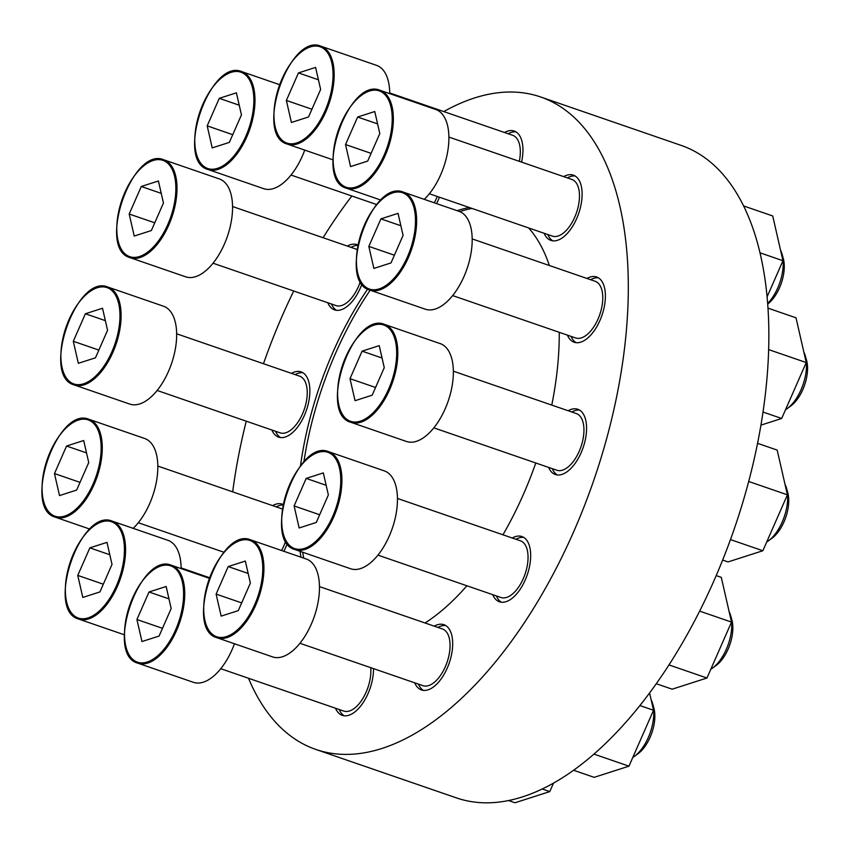 <?xml version="1.0" encoding="UTF-8"?>
<svg xmlns="http://www.w3.org/2000/svg" width="849" height="849" viewBox="0 0 849 849"><rect width="100%" height="100%" fill="white"/><g stroke="black" fill="none" stroke-linecap="round" stroke-linejoin="round"><path stroke-width="1.27" d="M436.556 203.59A34.501 17.511 -71 0 0 439.421 197.201M521.551 162.106A34.501 17.511 -71 0 0 514.176 131.033A34.501 17.511 -71 0 0 507.564 131.139A34.501 17.511 -71 0 0 504.497 132.497M508.19 133.771A34.501 17.511 109 0 1 511.268 132.412A34.501 17.511 109 0 1 515.959 131.871M544.135 233.284A34.501 17.511 -71 0 0 550.863 240.394A34.501 17.511 -71 0 0 578.668 213.481A34.501 17.511 -71 0 0 573.351 175.149A34.501 17.511 -71 0 0 566.739 175.255A34.501 17.511 -71 0 0 563.662 176.613M552.784 240.829A34.501 17.511 109 0 1 547.828 234.557M567.355 177.887A34.501 17.511 109 0 1 570.432 176.528A34.501 17.511 109 0 1 575.123 175.998M567.429 335.122A34.501 17.511 -71 0 0 574.157 342.243A34.501 17.511 -71 0 0 601.952 315.319A34.501 17.511 -71 0 0 596.635 276.997A34.501 17.511 -71 0 0 590.023 277.092A34.501 17.511 -71 0 0 586.956 278.451M576.068 342.678A34.501 17.511 109 0 1 571.122 336.395M590.649 279.724A34.501 17.511 109 0 1 593.716 278.366A34.501 17.511 109 0 1 598.418 277.835M548.603 467.396A34.501 17.511 -71 0 0 555.331 474.517A34.501 17.511 -71 0 0 583.125 447.593A34.501 17.511 -71 0 0 577.808 409.271A34.501 17.511 -71 0 0 571.197 409.367A34.501 17.511 -71 0 0 568.13 410.736M557.252 474.952A34.501 17.511 109 0 1 552.296 468.669M571.823 412.009A34.501 17.511 109 0 1 574.89 410.64A34.501 17.511 109 0 1 579.591 410.109M492.707 594.661A34.501 17.511 -71 0 0 499.435 601.782A34.501 17.511 -71 0 0 527.229 574.869A34.501 17.511 -71 0 0 521.912 536.536A34.501 17.511 -71 0 0 515.301 536.632A34.501 17.511 -71 0 0 512.234 538.001M501.345 602.217A34.501 17.511 109 0 1 496.4 595.934M515.927 539.274A34.501 17.511 109 0 1 518.994 537.905A34.501 17.511 109 0 1 523.695 537.375M414.715 682.819A34.501 17.511 -71 0 0 421.444 689.94A34.501 17.511 -71 0 0 449.238 663.016A34.501 17.511 -71 0 0 443.921 624.694A34.501 17.511 -71 0 0 437.309 624.79A34.501 17.511 -71 0 0 434.242 626.148M423.354 690.375A34.501 17.511 109 0 1 418.408 684.092M437.935 627.422A34.501 17.511 109 0 1 441.002 626.063A34.501 17.511 109 0 1 445.704 625.533M335.525 708.246A34.501 17.511 -71 0 0 342.253 715.367A34.501 17.511 -71 0 0 363.011 702.834A34.501 17.511 -71 0 0 373.507 668.619M344.174 715.792A34.501 17.511 109 0 1 339.218 709.52M283.248 504.561A34.501 17.511 -71 0 0 282.282 504.157A34.501 17.511 -71 0 0 275.67 504.253A34.501 17.511 -71 0 0 272.593 505.622M283.842 551.288A34.501 17.511 -71 0 0 287.249 543.466M276.286 506.895A34.501 17.511 109 0 1 279.363 505.526A34.501 17.511 109 0 1 283.173 504.932M271.892 430.008A34.501 17.511 -71 0 0 278.621 437.129A34.501 17.511 -71 0 0 306.425 410.205A34.501 17.511 -71 0 0 301.108 371.883A34.501 17.511 -71 0 0 294.497 371.979A34.501 17.511 -71 0 0 291.419 373.348M280.541 437.564A34.501 17.511 109 0 1 275.585 431.281M295.112 374.611A34.501 17.511 109 0 1 298.19 373.252A34.501 17.511 109 0 1 302.881 372.722M357.97 245.011A34.501 17.511 -71 0 0 357.005 244.618A34.501 17.511 -71 0 0 350.393 244.714A34.501 17.511 -71 0 0 347.315 246.072M327.788 302.743A34.501 17.511 -71 0 0 334.517 309.864A34.501 17.511 -71 0 0 361.971 283.927M336.437 310.299A34.501 17.511 109 0 1 331.481 304.016M351.008 247.346A34.501 17.511 109 0 1 354.086 245.987A34.501 17.511 109 0 1 357.896 245.393M425.062 622.996A225.93 114.668 -71 0 0 466.918 585.778M502.948 534.796A225.93 114.668 -71 0 0 535.783 462.981M551.765 405.09A225.93 114.668 -71 0 0 559.247 332.309M549.367 265.504A225.93 114.668 -71 0 0 528.651 227.946M469.37 207.517A225.93 114.668 -71 0 0 458.524 210.255A225.93 114.668 -71 0 0 457.187 210.69M303.709 558.133A225.93 114.668 109 0 1 302.7 552.243M303.857 462.036A225.93 114.668 109 0 1 370.175 290.199M459.818 211.634A225.93 114.668 109 0 1 472.044 208.44M367.606 289.106A225.93 114.668 -71 0 0 300.472 465.995M300.026 551.319A225.93 114.668 -71 0 0 301.024 557.209M248.524 678.266A345.055 175.127 -71 0 0 315.807 749.434L456.348 797.858A345.055 175.127 -71 0 0 734.332 528.683A345.055 175.127 -71 0 0 681.174 145.402L540.622 96.966A345.055 175.127 -71 0 0 474.506 97.975A345.055 175.127 -71 0 0 443.794 111.58M351.847 196.002A345.055 175.127 -71 0 0 323.087 237.731M293.733 291.005A345.055 175.127 -71 0 0 263.487 363.712M246.263 421.178A345.055 175.127 -71 0 0 232.679 491.858M315.807 749.434A345.055 175.127 -71 0 0 593.791 480.247A345.055 175.127 -71 0 0 540.622 96.966M163.454 203.017L158.413 180.986L141.284 186.493L129.197 214.022L134.227 236.043L151.355 230.546L163.454 203.017M163.857 159.814L219.403 178.959A51.757 26.266 109 0 1 230.015 227.468A51.757 26.266 109 0 1 195.599 276.668A51.757 26.266 109 0 1 185.676 276.827L130.13 257.682C96.584 249.075 132.115 145.932 163.857 159.814A51.757 26.266 109 0 1 174.459 208.334A51.757 26.266 109 0 1 140.043 257.534A51.757 26.266 109 0 1 130.13 257.682M360.411 281.38A29.97 15.208 109 0 1 341.744 305.491A29.97 15.208 109 0 1 336.002 305.576L213.025 263.201M232.552 206.53L355.529 248.906A29.97 15.208 109 0 1 357.153 249.691M107.558 330.282L102.517 308.251L85.388 313.759L73.29 341.287L78.331 363.308L95.459 357.811L107.558 330.282M107.95 287.079L163.507 306.224A51.757 26.266 109 0 1 174.119 354.733A51.757 26.266 109 0 1 139.703 403.944A51.757 26.266 109 0 1 129.78 404.092L74.234 384.947C40.678 376.34 76.219 273.198 107.95 287.079A51.757 26.266 109 0 1 118.563 335.599A51.757 26.266 109 0 1 84.147 384.799A51.757 26.266 109 0 1 74.234 384.947M176.656 333.795L299.623 376.171A29.97 15.208 109 0 1 305.767 404.262A29.97 15.208 109 0 1 285.848 432.757A29.97 15.208 109 0 1 280.096 432.841L157.129 390.466M88.731 462.556L83.69 440.525L66.562 446.033L54.474 473.562L59.504 495.583L76.633 490.085L88.731 462.556M89.134 419.353A51.757 26.266 109 0 1 99.736 467.873A51.757 26.266 109 0 1 65.32 517.073A51.757 26.266 109 0 1 55.408 517.221C21.862 508.615 57.392 405.472 89.134 419.353L144.68 438.498A51.757 26.266 109 0 1 157.182 476.841A51.757 26.266 109 0 1 133.176 528.354M157.829 466.069L280.796 508.445A29.97 15.208 109 0 1 282.43 509.23M285.688 540.919A29.97 15.208 109 0 1 281.56 550.502M112.015 564.405L106.985 542.373L89.856 547.87L77.758 575.399L82.799 597.431L99.927 591.933L112.015 564.405M112.418 521.201A51.757 26.266 109 0 1 123.031 569.711A51.757 26.266 109 0 1 88.614 618.91A51.757 26.266 109 0 1 78.702 619.07C45.146 610.452 80.687 507.309 112.418 521.201L167.964 540.335A51.757 26.266 109 0 1 181.124 568.607M171.18 608.521L166.149 586.489L149.021 591.986L136.922 619.515L141.963 641.547L159.092 636.05L171.18 608.521M234.462 643.765A51.757 26.266 109 0 1 203.325 682.171A51.757 26.266 109 0 1 193.413 682.32L137.867 663.186C104.31 654.568 139.852 551.436 171.583 565.317A51.757 26.266 109 0 1 182.195 613.838A51.757 26.266 109 0 1 147.779 663.037A51.757 26.266 109 0 1 137.867 663.186M370.737 667.664A29.97 15.208 109 0 1 349.47 710.984A29.97 15.208 109 0 1 343.728 711.069L220.761 668.704M250.37 583.093L245.329 561.062L228.201 566.57L216.113 594.098L221.154 616.119L238.282 610.622L250.37 583.093M250.773 539.89L306.319 559.035A51.757 26.266 109 0 1 316.932 607.544A51.757 26.266 109 0 1 282.515 656.744A51.757 26.266 109 0 1 272.603 656.903L217.047 637.758C183.501 629.151 219.042 526.009 250.773 539.89A51.757 26.266 109 0 1 261.386 588.41A51.757 26.266 109 0 1 226.97 637.61A51.757 26.266 109 0 1 217.047 637.758M319.468 586.606L442.446 628.982A29.97 15.208 109 0 1 448.59 657.073A29.97 15.208 109 0 1 428.66 685.567A29.97 15.208 109 0 1 422.919 685.652L299.941 643.277M328.361 494.935L323.32 472.904L306.192 478.412L294.104 505.94L299.145 527.972L316.274 522.464L328.361 494.935M328.765 451.732L384.31 470.877A51.757 26.266 109 0 1 394.923 519.397A51.757 26.266 109 0 1 360.507 568.597A51.757 26.266 109 0 1 350.595 568.745L295.038 549.6C261.492 540.993 297.033 437.851 328.765 451.732A51.757 26.266 109 0 1 339.377 500.252A51.757 26.266 109 0 1 304.961 549.452A51.757 26.266 109 0 1 295.038 549.6M397.459 498.448L520.437 540.824A29.97 15.208 109 0 1 526.582 568.915A29.97 15.208 109 0 1 506.651 597.409A29.97 15.208 109 0 1 500.91 597.494L377.932 555.119M384.257 367.67L379.227 345.639L362.088 351.146L350 378.675L355.041 400.696L372.17 395.199L384.257 367.67M384.661 324.467L440.207 343.612A51.757 26.266 109 0 1 450.819 392.121A51.757 26.266 109 0 1 416.403 441.331A51.757 26.266 109 0 1 406.491 441.48L350.934 422.335C317.388 413.728 352.929 310.585 384.661 324.467A51.757 26.266 109 0 1 395.273 372.987A51.757 26.266 109 0 1 360.857 422.186A51.757 26.266 109 0 1 350.934 422.335M453.366 371.183L576.333 413.559A29.97 15.208 109 0 1 582.478 441.65A29.97 15.208 109 0 1 562.547 470.144A29.97 15.208 109 0 1 556.806 470.229L433.839 427.854M403.084 235.396L398.043 213.364L380.914 218.872L368.827 246.401L373.868 268.422L390.996 262.925L403.084 235.396M403.487 192.192L459.033 211.337A51.757 26.266 109 0 1 469.646 259.847A51.757 26.266 109 0 1 435.229 309.047A51.757 26.266 109 0 1 425.317 309.206L369.761 290.061C336.215 281.454 371.756 178.311 403.487 192.192A51.757 26.266 109 0 1 414.1 240.713A51.757 26.266 109 0 1 379.683 289.912A51.757 26.266 109 0 1 369.761 290.061M472.182 238.909L595.16 281.284A29.97 15.208 109 0 1 601.304 309.376A29.97 15.208 109 0 1 581.374 337.87A29.97 15.208 109 0 1 575.633 337.955L452.655 295.579M379.8 133.558L374.759 111.527L357.631 117.024L345.532 144.553L350.573 166.584L367.702 161.087L379.8 133.558M380.193 90.355A51.757 26.266 109 0 1 390.805 138.865A51.757 26.266 109 0 1 356.389 188.075A51.757 26.266 109 0 1 346.477 188.223C312.92 179.606 348.461 76.463 380.193 90.355L435.749 109.489A51.757 26.266 109 0 1 448.251 147.832A51.757 26.266 109 0 1 424.245 199.345M448.898 137.071L571.865 179.447A29.97 15.208 109 0 1 578.01 207.538A29.97 15.208 109 0 1 558.09 236.022A29.97 15.208 109 0 1 552.338 236.107L429.371 193.742M320.625 89.442L315.595 67.411L298.466 72.908L286.368 100.437L291.409 122.468L308.537 116.971L320.625 89.442M321.028 46.228A51.757 26.266 109 0 1 331.641 94.748A51.757 26.266 109 0 1 297.224 143.948A51.757 26.266 109 0 1 287.312 144.097C253.755 135.49 289.297 32.347 321.028 46.228L376.585 65.373A51.757 26.266 109 0 1 389.733 93.634M389.733 92.955L512.7 135.32A29.97 15.208 109 0 1 519.312 161.331M241.445 114.859L236.404 92.828L219.275 98.335L207.188 125.864L212.218 147.896L229.347 142.388L241.445 114.859M304.727 150.103A51.757 26.266 109 0 1 273.59 188.52A51.757 26.266 109 0 1 263.668 188.669L208.122 169.524C174.576 160.917 210.106 57.774 241.848 71.656A51.757 26.266 109 0 1 252.45 120.176A51.757 26.266 109 0 1 218.034 169.375A51.757 26.266 109 0 1 208.122 169.524M437.246 196.448A29.97 15.208 109 0 1 434.274 202.805M542.171 788.976L549.781 791.597L514.993 802.772L508.487 800.533M549.781 791.597L553.537 783.054M593.907 754.092L628.971 766.169L594.173 777.344L573.553 770.234M628.971 766.169L653.528 710.252L639.859 705.54M653.528 710.252L649.57 692.933M651.13 699.767A34.501 17.511 109 0 1 652.616 703.609L653.836 707.907A29.97 15.208 109 0 1 638.055 753.7L634.447 756.332A34.501 17.511 109 0 1 632.813 757.425M652.616 703.609A34.501 17.511 109 0 1 634.447 756.332M668.948 664.916L706.962 678.011L672.164 689.186L656.266 683.71M706.962 678.011L731.52 622.094L699.629 611.11M731.52 622.094L721.289 577.352L716.195 575.59M729.121 611.609A34.501 17.511 109 0 1 730.607 615.451L731.827 619.749A29.97 15.208 109 0 1 716.047 665.542L712.438 668.174A34.501 17.511 109 0 1 710.804 669.267M730.607 615.451A34.501 17.511 109 0 1 712.438 668.174M730.469 539.593L762.858 550.746L728.06 561.921L722.648 560.053M762.858 550.746L787.416 494.829L748.701 481.489M787.416 494.829L777.185 450.087L757.584 443.327M785.017 484.344A34.501 17.511 109 0 1 786.503 488.186L787.723 492.484A29.97 15.208 109 0 1 771.943 538.277L768.334 540.909A34.501 17.511 109 0 1 766.7 542.002M786.503 488.186A34.501 17.511 109 0 1 768.334 540.909M760.959 425.126L781.685 418.472L763.039 412.052M781.685 418.472L806.242 362.555L768.674 349.608M806.242 362.555L796.012 317.813L768.027 308.166M803.844 352.07A34.501 17.511 109 0 1 805.33 355.911L806.55 360.209A29.97 15.208 109 0 1 790.769 406.002L787.161 408.634A34.501 17.511 109 0 1 785.527 409.727M805.33 355.911A34.501 17.511 109 0 1 787.161 408.634M767.125 296.757L782.958 260.717L760.046 252.822M782.958 260.717L772.717 215.964L743.65 205.946M780.56 250.232A34.501 17.511 109 0 1 782.046 254.063L783.256 258.361A29.97 15.208 109 0 1 767.729 303.974M782.046 254.063A34.501 17.511 109 0 1 767.698 303.443M161.246 193.37L141.284 186.493M154.751 222.82L129.197 214.022M239.238 105.212L219.275 98.335M232.743 134.673L207.188 125.864M318.417 79.785L298.466 72.908M311.933 109.245L286.368 100.437M377.593 123.901L357.631 117.024M371.098 153.361L345.532 144.553M400.877 225.749L380.914 218.872M394.382 255.199L368.827 246.401M382.05 358.023L362.088 351.146M375.566 387.484L350 378.675M326.154 485.288L306.192 478.412M319.659 514.749L294.104 505.94M248.163 573.446L228.201 566.57M241.668 602.896L216.113 594.098M168.972 598.863L149.021 591.986M162.488 628.324L136.922 619.515M109.808 554.747L89.856 547.87M103.323 584.208L77.758 575.399M86.524 452.91L66.562 446.033M80.029 482.37L54.474 473.562M105.35 320.635L85.388 313.759M98.855 350.085L73.29 341.287M139.491 256.525A50.94 25.852 109 0 1 124.845 192.5A50.94 25.852 109 0 1 174.629 176.518A50.94 25.852 109 0 1 139.491 256.525M83.595 383.79A50.94 25.852 109 0 1 68.949 319.765A50.94 25.852 109 0 1 118.733 303.783A50.94 25.852 109 0 1 83.595 383.79M64.768 516.065A50.94 25.852 109 0 1 50.123 452.05A50.94 25.852 109 0 1 99.906 436.057A50.94 25.852 109 0 1 64.768 516.065M88.052 617.913A50.94 25.852 109 0 1 73.417 553.888A50.94 25.852 109 0 1 123.201 537.905A50.94 25.852 109 0 1 88.052 617.913M147.227 662.029A50.94 25.852 109 0 1 132.582 598.004A50.94 25.852 109 0 1 182.365 582.021A50.94 25.852 109 0 1 147.227 662.029M226.407 636.601A50.94 25.852 109 0 1 211.772 572.576A50.94 25.852 109 0 1 261.545 556.594A50.94 25.852 109 0 1 226.407 636.601M304.398 548.443A50.94 25.852 109 0 1 289.764 484.429A50.94 25.852 109 0 1 339.536 468.446A50.94 25.852 109 0 1 304.398 548.443M360.294 421.178A50.94 25.852 109 0 1 345.66 357.164A50.94 25.852 109 0 1 395.443 341.171A50.94 25.852 109 0 1 360.294 421.178M379.121 288.904A50.94 25.852 109 0 1 364.486 224.879A50.94 25.852 109 0 1 414.259 208.896A50.94 25.852 109 0 1 379.121 288.904M355.837 187.067A50.94 25.852 109 0 1 341.192 123.041A50.94 25.852 109 0 1 390.975 107.059A50.94 25.852 109 0 1 355.837 187.067M296.672 142.95A50.94 25.852 109 0 1 282.027 78.925A50.94 25.852 109 0 1 331.81 62.943A50.94 25.852 109 0 1 296.672 142.95M217.482 168.367A50.94 25.852 109 0 1 202.837 104.353A50.94 25.852 109 0 1 252.62 88.36A50.94 25.852 109 0 1 217.482 168.367M55.408 517.221L89.888 529.107M138.302 522.74L224.009 552.274M78.702 619.07L124.357 634.797M181.124 567.917L209.565 577.713M171.583 565.317L209.332 578.328M346.477 188.223L380.957 200.099M287.312 144.097L332.978 159.835M241.848 71.656L279.597 84.667M291.016 175.043L376.723 204.577"/></g></svg>
